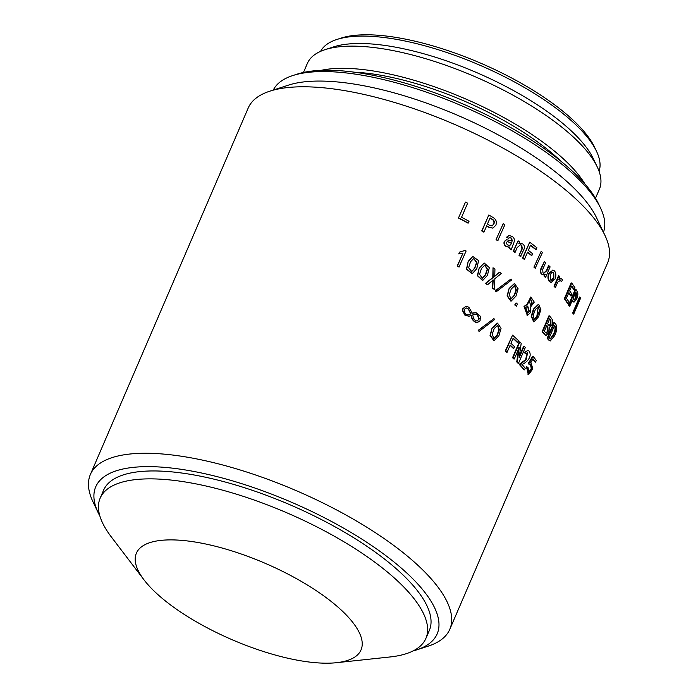 <?xml version="1.0" encoding="UTF-8"?>
<svg xmlns="http://www.w3.org/2000/svg" width="698" height="698" viewBox="0 0 698 698"><rect width="100%" height="100%" fill="white"/><g stroke="black" fill="none" stroke-linecap="round" stroke-linejoin="round"><path stroke-width="1.05" d="M472.712 256.524L468.201 261.322L466.456 269.201L472.18 273.633M468.463 261.226L472.843 256.471L478.601 260.624L476.769 268.643L472.328 273.599L466.726 269.114L468.201 261.322M473.663 258.452L476.525 262.535L474.57 268.198L471.586 271.574M470.548 261.75L468.602 267.735L471.735 271.539L474.858 268.111L476.821 262.378L473.802 258.408L470.548 261.75M484.08 263.076L479.194 267.962L477.371 275.693L482.588 280.439M479.491 267.892L484.238 263.033L489.333 267.639L487.405 275.405L482.754 280.413L477.685 275.623L479.194 267.962M484.77 265.083L487.195 269.411L485.25 274.925L482.152 278.345M481.498 268.442L479.543 274.305L482.318 278.319L485.572 274.864L487.536 269.254L484.927 265.048L481.498 268.442M514.356 283.571L509.095 288.483L507.088 295.891L510.901 301.152M509.488 288.466L514.566 283.562L518.091 288.771L515.979 296.127L511.111 301.161L507.49 295.882L509.095 288.483M514.557 285.656L515.953 290.324L513.998 295.559L510.84 299.023M511.224 289.051L509.226 294.687L511.041 299.032L514.417 295.559L516.398 290.194L514.758 285.639L511.224 289.051M527.496 306.099L528.971 311.631L527.409 313.07M525.734 307.548L527.653 313.114L529.433 311.674L527.723 306.099L525.734 307.548M530.471 299.093L531.989 303.682L530.428 305.139M529.058 300.515L530.663 305.192L532.452 303.726L530.698 299.084L529.058 300.515M538.428 304.284L533.377 309.162L531.195 316.334L533.7 321.769M533.857 309.223L538.673 304.293L540.88 309.633L538.586 316.761L533.944 321.822L531.667 316.395L533.857 309.223L533.377 309.162M538.315 306.361L536.875 316.15L533.944 319.649M535.244 309.781L533.193 315.278L534.179 319.71L537.364 316.22L539.371 310.976L538.559 306.361L535.244 309.781M497.325 323.13L492.055 328.043L490.048 335.45L493.861 340.711M492.456 328.025L497.526 323.122L501.059 328.33L498.939 335.686L494.071 340.72L490.45 335.441L492.055 328.043M497.517 325.216L498.913 329.884L496.967 335.119L493.8 338.582M494.184 328.61L492.186 334.246L494.01 338.591L497.377 335.119L499.358 329.753L497.718 325.198L494.184 328.61M479.072 331.428L478.182 330.363L493.966 318.55L494.446 319.649L479.072 331.428L478.549 330.329L493.966 318.55M472.363 313.193L474.169 312.66M477.432 322.406L475.486 322.223C473.035 320.984 471.569 318.759 471.089 315.557M468.986 316.229L464.964 315.252L462.39 310.436L462.818 308.699L465.461 306.614M550.242 341.008L548.401 339.839A195.667 66.598 23.3 0 0 547.197 338.146L554.02 322.301L554.552 322.415A196.278 66.807 23.3 0 1 555.756 324.125C557.327 326.978 556.978 330.817 554.692 335.651L550.242 341.008L548.401 339.839M545.932 335.293L544.213 334.202A195.667 66.598 23.3 0 0 542.145 331.637L548.968 315.793L549.483 315.889A196.278 66.807 23.3 0 1 551.638 318.558C552.825 320.112 552.886 322.319 551.83 325.181L549.317 327.379L548.986 332.475L546.194 335.372L544.213 334.202M496.112 291.869L495.222 290.804L511.006 278.991L511.486 280.09L496.112 291.869L495.589 290.769L511.006 278.991M499.498 272.168L494.76 276.356L494.934 269.053A196.278 66.807 23.3 0 0 493.015 267.77L493.128 277.525L485.791 283.344A196.278 66.807 23.3 0 1 487.719 284.627L493.198 279.968L492.701 288.318A195.667 66.598 23.3 0 1 494.55 289.6L494.865 278.703L501.347 273.459A196.278 66.807 23.3 0 0 499.498 272.168L494.402 276.399M492.701 288.318L492.849 280.011M485.791 283.344L485.459 283.405A195.667 66.598 23.3 0 1 487.37 284.679L487.719 284.627M485.459 283.405L492.788 277.568L493.015 267.77M462.713 253.252L458.743 253.906L459.502 252.153L465.034 250.399A196.278 66.807 23.3 0 1 466.107 251.01L458.996 267.055A195.667 66.598 23.3 0 0 457.207 266.043L462.957 253.147L458.987 253.793L459.738 252.03M463.804 251.001L465.034 250.399M572.7 312.879A195.667 66.598 23.3 0 1 573.171 313.943L573.721 314.1L580.544 298.264A196.278 66.807 23.3 0 0 580.082 297.2L579.523 297.034L572.7 312.879L573.259 313.044L580.082 297.2M573.992 302.208L573.206 301.449A196.278 66.807 23.3 0 0 572.404 300.053L569.725 306.256A196.278 66.807 23.3 0 0 569.062 305.139L575.885 289.295A196.278 66.807 23.3 0 1 577.351 291.816C578.18 293.535 577.944 295.978 576.635 299.163L573.992 302.208L572.657 301.309A195.667 66.598 23.3 0 0 572.203 300.506M569.062 305.139L568.521 305.009A195.667 66.598 23.3 0 1 569.184 306.117L569.725 306.256M568.521 305.009L575.344 289.164L575.885 289.295M571.147 295.969L571.906 294.207A196.278 66.807 23.3 0 0 569.647 290.83L571.758 285.927A196.278 66.807 23.3 0 1 574.21 289.591L574.969 287.829A196.278 66.807 23.3 0 0 571.697 283.013L564.874 298.849L564.342 298.735A195.667 66.598 23.3 0 1 567.762 303.787L568.303 303.918L569.062 302.155A196.278 66.807 23.3 0 0 566.453 298.247L568.887 292.593A196.278 66.807 23.3 0 1 571.147 295.969L570.615 295.839A195.667 66.598 23.3 0 0 568.713 292.994M564.342 298.735L571.165 282.891L571.697 283.013M571.583 286.32A195.667 66.598 23.3 0 1 573.669 289.461L574.21 289.591M561.654 281.634L560.328 280.483L557.772 282.053L555.503 287.34A196.278 66.807 23.3 0 0 554.544 286.285L559.011 275.911A196.278 66.807 23.3 0 1 559.971 276.958L558.81 279.645L561.087 278.676L562.536 279.593L561.654 281.634L560.075 280.465M554.544 286.285L554.046 286.215A195.667 66.598 23.3 0 1 554.997 287.253L555.503 287.34M554.046 286.215L558.513 275.832L559.011 275.911M559.124 278.93L560.826 278.65M550.975 282.35L549.387 281.599C547.721 279.427 547.52 276.678 548.803 273.354L552.851 270.152M543.219 274.838L545.356 274.244L544.047 276.146A195.667 66.598 23.3 0 1 545.182 277.211L545.653 277.263L550.12 266.889A196.278 66.807 23.3 0 0 548.986 265.816L548.515 265.764L546.482 270.492L543.559 273.276M544.047 276.146L544.719 274.593M542.992 274.829L541.535 274.078C540.217 272.787 539.973 271.06 540.784 268.904L544.388 261.61A196.278 66.807 23.3 0 1 545.592 262.692L542.721 269.367L542.983 272.953L543.786 273.319L546.944 270.536L548.986 265.816M533.926 267.159A195.667 66.598 23.3 0 1 535.2 268.241L542.459 252.423A196.278 66.807 23.3 0 0 541.177 251.332L533.926 267.159L541.177 251.332M530.48 245.417A195.667 66.598 23.3 0 1 535.794 249.622L536.971 247.869A196.278 66.807 23.3 0 0 529.712 242.171L522.497 258.024A195.667 66.598 23.3 0 1 524.119 259.263L524.521 259.263A196.278 66.807 23.3 0 0 522.889 258.016L529.712 242.171M527.487 252.362A195.667 66.598 23.3 0 1 531.457 255.485L531.876 255.494A196.278 66.807 23.3 0 0 527.592 252.126L524.521 259.263M515.133 252.275L517.166 247.554L520.455 244.78L521.729 245.146L522.305 248.741L519.042 255.433A195.667 66.598 23.3 0 1 520.49 256.515L524.032 249.177C524.844 247.005 524.434 245.277 522.811 243.986L520.647 243.218L518.762 243.846L519.6 241.901A196.278 66.807 23.3 0 0 518.091 240.819L513.257 251.228A195.667 66.598 23.3 0 1 514.758 252.301L515.133 252.275A196.278 66.807 23.3 0 0 513.623 251.193L518.091 240.819M519.042 255.433L521.921 248.758L521.345 245.164L520.263 244.797M518.85 243.646L520.455 243.236M508.929 247.179L509.959 246.935L509.357 248.488A195.667 66.598 23.3 0 1 511.198 249.779L513.981 242.267C514.845 239.737 514.217 237.774 512.07 236.386L509.112 235.523L506.94 237.111A196.278 66.807 23.3 0 1 508.702 238.288L508.353 238.332A195.667 66.598 23.3 0 0 506.608 237.163L508.947 235.549M509.357 248.488L509.601 246.979M508.746 247.205L505.989 246.429C504.192 245.216 503.598 243.585 504.209 241.525L506.373 239.772M511.896 241.29L511.006 238.097L509.671 237.564M496.051 239.658A195.667 66.598 23.3 0 1 497.7 240.714L504.846 224.808A196.278 66.807 23.3 0 0 503.188 223.744L496.051 239.658L503.188 223.744M492.814 228.115L488.923 227.382A195.667 66.598 23.3 0 0 486.602 225.995M482.004 230.811L481.733 230.907A195.667 66.598 23.3 0 1 483.74 232.094L484.019 231.998A196.278 66.807 23.3 0 0 482.004 230.811L488.827 214.967A196.278 66.807 23.3 0 1 493.355 217.663C496.191 219.53 497.02 222.051 495.824 225.245L492.963 228.08L488.923 227.382M481.733 230.907L488.827 214.967M458.455 218.046A195.667 66.598 23.3 0 1 468.053 223.159L469.039 221.283A196.278 66.807 23.3 0 0 461.561 217.279L467.625 203.197A196.278 66.807 23.3 0 0 465.479 202.071L458.455 218.046L465.479 202.071M514.749 304.939A195.667 66.598 23.3 0 1 516.241 306.178L517.55 304.154A196.278 66.807 23.3 0 0 516.049 302.906L514.749 304.939L516.049 302.906M527.287 315.287L524.006 306.509L527.243 304.014L530.681 297.139M513.056 338.425A195.667 66.598 23.3 0 1 517.454 342.517L518.675 340.807A196.278 66.807 23.3 0 0 512.55 335.153L505.273 350.963A195.667 66.598 23.3 0 1 506.661 352.202L507.114 352.237A196.278 66.807 23.3 0 0 505.727 350.998L512.55 335.153M510.064 345.379A195.667 66.598 23.3 0 1 513.335 348.398L513.798 348.442A196.278 66.807 23.3 0 0 510.186 345.109L507.114 352.237M524.154 346.234L519.207 357.725A196.278 66.807 23.3 0 0 519.155 357.673L521.205 343.259A196.278 66.807 23.3 0 0 519.844 341.924L513.021 357.769A196.278 66.807 23.3 0 1 514.278 358.999L519.225 347.508A196.278 66.807 23.3 0 1 519.277 347.56L517.227 361.974L516.738 361.904A195.667 66.598 23.3 0 1 518.012 363.23L518.501 363.3L525.324 347.456A196.278 66.807 23.3 0 0 524.154 346.234L523.666 346.173L519.382 356.12M516.738 361.904L518.597 348.965M513.021 357.769L512.55 357.716A195.667 66.598 23.3 0 1 513.798 358.938L514.278 358.999M512.55 357.716L519.373 341.872L519.844 341.924M525.542 353.781L524.242 352.429L527.906 350.413L524.739 352.507L525.542 353.781L527.653 352.586L526.091 359.775L519.827 364.574L519.495 364.129L525.542 359.723L527.391 352.56M519.338 364.504A195.667 66.598 23.3 0 1 524.024 369.766L524.53 369.853A196.278 66.807 23.3 0 0 519.827 364.574M528.578 372.392L531.274 368.5L530.358 364.094M535.567 362.122A196.278 66.807 23.3 0 0 533.028 358.859L530.899 362.323L532.827 368.876L528.543 374.59L527.034 366.947L528.002 367.41L528.848 372.496L531.789 368.614L530.62 364.103L529.014 364.373L528.377 363.309L532.609 356.32L533.124 356.416A196.278 66.807 23.3 0 1 536.282 360.456L535.567 362.122L535.043 362.009A195.667 66.598 23.3 0 0 532.844 359.173M528.281 374.521L526.528 366.851L527.034 366.947M98.243 512.847L93.026 501.897A195.667 66.598 23.3 0 1 90.374 474.509A195.667 66.598 23.3 0 1 138.204 453.412A195.667 66.598 23.3 0 1 349.393 516.921A195.667 66.598 23.3 0 1 449.8 629.299A195.667 66.598 23.3 0 1 428.075 646.191L416.531 649.925A185.886 63.274 -156.7 0 0 369.085 543.821A185.886 63.274 -156.7 0 0 141.162 466.779A185.886 63.274 -156.7 0 0 98.243 512.847A185.886 63.274 -156.7 0 0 99.893 516.084M449.8 629.299L607.626 262.823A195.667 66.598 -156.7 0 0 604.974 235.427A195.667 66.598 -156.7 0 0 475.774 134.06A195.667 66.598 -156.7 0 0 296.031 86.936A195.667 66.598 -156.7 0 0 269.925 91.141A195.667 66.598 -156.7 0 0 248.2 108.033L90.374 474.509M584.968 184.036A158.978 54.112 -156.7 0 0 336.68 68.439A158.978 54.112 -156.7 0 0 321.019 70.358M595.499 198.232L599.399 189.167A158.978 54.112 -156.7 0 0 597.244 166.909A158.978 54.112 -156.7 0 0 492.273 84.545A158.978 54.112 -156.7 0 0 346.234 46.26A158.978 54.112 -156.7 0 0 325.024 49.671A158.978 54.112 -156.7 0 0 307.373 63.405L303.464 72.461M354.261 72.182A151.641 51.617 23.3 0 1 560.799 161.125M325.024 49.671L333.679 46.871A151.641 51.617 23.3 0 1 353.903 43.616A151.641 51.617 23.3 0 1 493.207 80.13A151.641 51.617 23.3 0 1 593.335 158.699L597.244 166.909M599.067 171.272A151.641 51.617 -156.7 0 0 596.52 151.309A151.641 51.617 -156.7 0 0 496.391 72.74A151.641 51.617 -156.7 0 0 357.088 36.217A151.641 51.617 -156.7 0 0 336.855 39.481A151.641 51.617 -156.7 0 0 320.609 51.347M269.925 91.141L288.675 85.069A179.77 61.188 23.3 0 1 312.66 81.204A179.77 61.188 23.3 0 1 477.798 124.497A179.77 61.188 23.3 0 1 596.502 217.636L604.974 235.427M603.456 232.242A179.77 61.188 -156.7 0 0 600.594 208.135A179.77 61.188 -156.7 0 0 481.89 114.996A179.77 61.188 -156.7 0 0 316.752 71.702A179.77 61.188 -156.7 0 0 292.767 75.567A179.77 61.188 -156.7 0 0 273.293 90.051M336.855 39.481L341.182 38.076A147.976 50.369 23.3 0 1 360.927 34.9A147.976 50.369 23.3 0 1 496.854 70.533A147.976 50.369 23.3 0 1 594.565 147.199L596.52 151.309M292.767 75.567L297.095 74.163A176.105 59.941 23.3 0 1 320.591 70.376A176.105 59.941 23.3 0 1 482.362 112.788A176.105 59.941 23.3 0 1 598.64 204.025L600.594 208.135M425.902 638.4L429.314 630.495A177.327 60.36 -156.7 0 0 338.321 528.648A177.327 60.36 -156.7 0 0 146.929 471.089A177.327 60.36 -156.7 0 0 103.583 490.214L100.18 498.119A177.327 60.36 23.3 0 1 143.518 479.003A177.327 60.36 23.3 0 1 334.909 536.561A177.327 60.36 23.3 0 1 425.902 638.4A177.327 60.36 23.3 0 1 390.112 656.958L336.34 662.716A122.29 41.627 -156.7 0 0 323.863 595.944A122.29 41.627 -156.7 0 0 166.281 539.982A122.29 41.627 -156.7 0 0 144.05 579.898A122.29 41.627 -156.7 0 0 331.131 663.1A122.29 41.627 -156.7 0 0 336.34 662.716M413.05 650.946A185.886 63.274 -156.7 0 0 416.531 649.925M529.529 364.469L528.883 363.405L533.124 356.416M528.883 363.405L528.377 363.309M527.906 350.413L528.936 350.963C533.115 356.922 525.664 363.248 521.947 364.435A196.278 66.807 23.3 0 1 525.254 368.186L524.53 369.853M519.993 364.208L519.495 364.129M524.739 352.507L524.242 352.429M517.227 361.974A196.278 66.807 23.3 0 1 518.501 363.3M519.277 347.56L518.797 347.508M517.925 342.561A196.278 66.807 23.3 0 0 513.178 338.155L510.945 343.346A196.278 66.807 23.3 0 1 514.557 346.679L513.798 348.442M505.727 350.998L505.273 350.963M468.332 314.859L470.757 313.917L468.122 308.647A195.667 66.598 23.3 0 0 467.965 308.542L466.229 308.019M477.022 321.036L478.994 318.995L477.223 314.658A195.667 66.598 23.3 0 0 476.909 314.44L475.015 314.048M479.351 318.951L477.572 314.606A196.278 66.807 23.3 0 0 477.249 314.397L475.172 314.021L472.712 314.929L473.593 318.375L475.408 320.565A196.278 66.807 23.3 0 1 475.565 320.67L477.205 321.028L478.994 318.995M467.965 308.542L466.377 307.984L464.624 309.101L464.851 313.018L466.22 314.484A196.278 66.807 23.3 0 1 466.63 314.754L468.498 314.833L470.757 313.917M471.089 313.856L468.122 308.647M467.765 306.727L468.882 307.329L472.38 313.28L475.984 312.582L480.39 316.299L480.067 320.775L477.615 322.397L475.835 322.179C473.375 320.923 471.909 318.698 471.42 315.505L468.925 316.238L465.287 315.191L462.695 310.357L463.123 308.629L465.61 306.57L467.765 306.727M554.448 325.73A195.667 66.598 23.3 0 1 554.465 325.757L554.997 325.879C556.009 328.13 555.66 330.992 553.933 334.473L553.392 334.342C555.119 330.869 555.477 328.008 554.465 325.757M550.303 338.809L553.392 334.342M554.997 325.879A196.278 66.807 23.3 0 0 554.613 325.329L549.309 337.649A196.278 66.807 23.3 0 1 549.692 338.198L550.565 338.914L553.933 334.473M548.933 339.961A196.278 66.807 23.3 0 0 547.729 338.26L554.552 322.415M547.729 338.26L547.197 338.146M549.544 319.187A195.667 66.598 23.3 0 1 550.399 320.269L550.923 320.373L550.949 324.012L550.425 323.907L550.399 320.269M549.099 325.538L550.425 323.907M546.674 325.861A195.667 66.598 23.3 0 1 547.372 326.734L547.886 326.839L548.078 331.262L547.555 331.149L547.372 326.734M546.072 333.007L547.555 331.149M547.886 326.839A196.278 66.807 23.3 0 0 546.822 325.504L544.388 331.157A196.278 66.807 23.3 0 1 545.33 332.335L546.333 333.103L548.078 331.262M550.923 320.373A196.278 66.807 23.3 0 0 549.692 318.838L547.581 323.75A196.278 66.807 23.3 0 1 548.768 325.233L549.352 325.634M548.768 325.233C549.509 326.053 550.233 325.643 550.949 324.012M544.737 334.298A196.278 66.807 23.3 0 0 542.66 331.733L549.483 315.889M542.66 331.733L542.145 331.637M530.655 306.884L530.785 312.311L527.522 315.33L524.451 306.535L527.697 304.049L530.908 297.139L534.258 302.121L530.655 306.884M524.451 306.535L524.006 306.509M527.697 304.049L527.243 304.014M515.176 304.947A196.278 66.807 23.3 0 1 516.677 306.195M493.058 288.274A196.278 66.807 23.3 0 1 494.908 289.565M459.249 266.95A196.278 66.807 23.3 0 0 457.452 265.929L462.957 253.147M573.259 313.044A196.278 66.807 23.3 0 1 573.721 314.1M575.597 292.637A195.667 66.598 23.3 0 1 575.885 293.143L576.435 293.291L576.068 298.063L575.518 297.924L575.885 293.143M574.192 299.922L575.518 297.924M576.435 293.291A196.278 66.807 23.3 0 0 575.798 292.174L573.163 298.29A196.278 66.807 23.3 0 1 573.8 299.398L574.463 300.079L576.068 298.063M573.206 301.449L572.657 301.309M564.874 298.849A196.278 66.807 23.3 0 1 568.303 303.918M551.088 280.326L553.357 277.917L553.296 272.525L552.781 272.194M553.357 277.917L553.846 277.987L553.776 272.586C552.484 271.775 551.385 272.438 550.478 274.584L550.591 279.994L551.324 280.378M550.591 279.994C551.865 280.797 552.956 280.125 553.846 277.987M554.5 270.92C556.123 273.084 556.28 275.832 554.954 279.148L551.219 282.402L549.867 281.66C548.192 279.488 548 276.74 549.274 273.407L553.095 270.17L554.5 270.92M549.867 281.66L549.387 281.599M549.274 273.407L548.803 273.354M543.454 274.872L541.997 274.113C540.68 272.822 540.427 271.094 541.238 268.931L544.388 261.61M544.519 276.19A196.278 66.807 23.3 0 1 545.653 277.263M546.944 270.536L546.482 270.492M541.238 268.931L540.784 268.904M541.997 274.113L541.535 274.078M534.354 267.177A196.278 66.807 23.3 0 1 535.636 268.259M536.212 249.622A196.278 66.807 23.3 0 0 530.585 245.181L528.351 250.364A196.278 66.807 23.3 0 1 532.635 253.732L531.876 255.494M519.434 255.416A196.278 66.807 23.3 0 1 520.883 256.498M509.339 245.408L510.517 244.85L511.32 242.991L507.245 241.587M510.517 244.85L511.678 242.956L507.402 241.552L506.39 242.468L507.219 244.815L509.523 245.391L510.875 244.806M509.112 247.162L506.338 246.377C504.532 245.164 503.93 243.532 504.549 241.473L506.539 239.737L512.515 241.011L511.355 238.053L509.845 237.521L508.702 238.288M509.706 248.444A196.278 66.807 23.3 0 1 511.564 249.736M496.365 239.589A196.278 66.807 23.3 0 1 498.023 240.653M489.996 218.125A195.667 66.598 23.3 0 1 491.793 219.198L492.081 219.111C494.149 220.236 494.751 221.885 493.861 224.041L493.565 224.128C494.463 221.973 493.87 220.332 491.793 219.198M492.064 225.978L493.565 224.128M492.081 219.111A196.278 66.807 23.3 0 0 490.083 217.916L487.448 224.032A196.278 66.807 23.3 0 1 489.446 225.227L492.212 225.943L493.861 224.041M489.211 227.295A196.278 66.807 23.3 0 0 486.689 225.794L484.019 231.998M458.656 217.916A196.278 66.807 23.3 0 1 468.279 223.046M144.05 579.898L111.287 536.884A177.327 60.36 23.3 0 1 100.18 498.119M538.193 304.241L538.673 304.293M530.471 362.245L530.977 362.341M528.011 374.486L528.543 374.59M545.67 335.258L546.194 335.372M533.455 321.752L533.944 321.822M527.051 315.278L527.522 315.33M530.454 297.104L530.908 297.139M560.59 278.589L561.087 278.676M550.731 282.332L551.219 282.402M552.615 270.117L553.095 270.17"/></g></svg>
